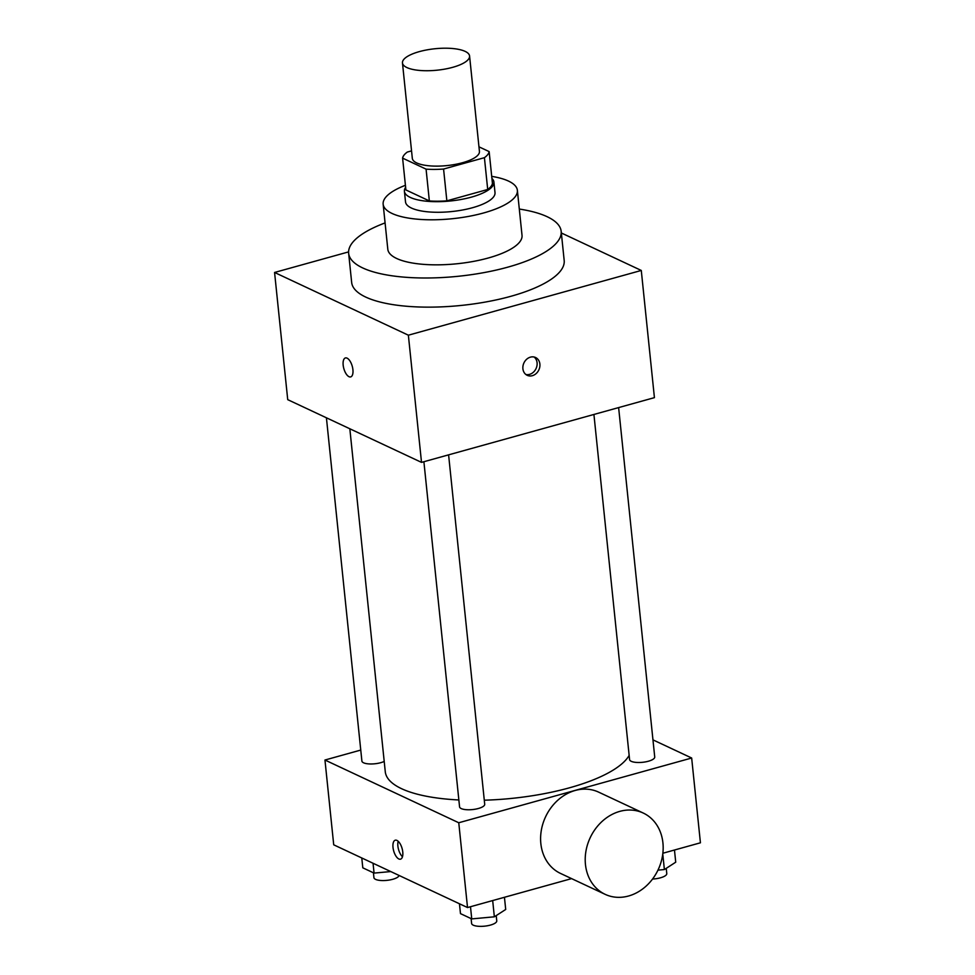 <?xml version="1.0" encoding="UTF-8"?>
<svg xmlns="http://www.w3.org/2000/svg" width="975" height="975" viewBox="0 0 975 975"><rect width="100%" height="100%" fill="white"/><g stroke="black" fill="none" stroke-linecap="round" stroke-linejoin="round"><path stroke-width="1.46" d="M452.741 67.312A33.735 10.774 174.1 0 1 402.468 62.936A33.735 10.774 174.1 0 1 434.911 48.75A33.735 10.774 174.1 0 1 469.572 56.002A33.735 10.774 174.1 0 1 452.741 67.312M469.572 56.002L479.432 151.393A33.735 10.774 174.1 0 1 462.601 162.703A33.735 10.774 174.1 0 1 412.315 158.328L402.468 62.936M446.855 200.838A43.546 13.918 174.1 0 1 429.353 200.935L405.893 189.93L402.602 158.133L426.075 169.138A43.546 13.918 174.1 0 0 443.576 169.041L446.855 200.838L487.707 189.479A43.546 13.918 174.1 0 0 492.436 183.397L489.145 151.6L478.957 146.823M411.548 150.881L407.331 152.051A43.546 13.918 174.1 0 0 402.602 158.133M443.576 169.041L484.417 157.682A43.546 13.918 174.1 0 0 489.145 151.6M429.353 200.935L426.075 169.138M487.707 189.479L484.417 157.682M405.624 187.346A44.984 14.369 -5.9 0 0 404.418 191.283A44.984 14.369 -5.9 0 0 410.341 197.45A44.984 14.369 -5.9 0 0 461.419 199.412A44.984 14.369 -5.9 0 0 493.911 182.033A44.984 14.369 -5.9 0 0 491.924 178.425M493.911 182.033L495.008 192.636A44.984 14.369 174.1 0 1 472.558 207.712A44.984 14.369 174.1 0 1 411.438 208.053A44.984 14.369 174.1 0 1 405.515 201.886L404.418 191.283M405.417 185.299A67.47 21.56 -5.9 0 0 383.151 204.202A67.47 21.56 -5.9 0 0 392.035 213.452A67.47 21.56 -5.9 0 0 468.634 216.389A67.47 21.56 -5.9 0 0 517.372 190.32A67.47 21.56 -5.9 0 0 491.717 176.377M383.151 204.202L387.806 249.247A67.47 21.56 -5.9 0 0 396.691 258.497A67.47 21.56 -5.9 0 0 473.289 261.434A67.47 21.56 -5.9 0 0 522.027 235.377L517.372 190.32M385.076 222.922A106.823 34.137 -5.9 0 0 348.648 253.293A106.823 34.137 -5.9 0 0 362.724 267.942A106.823 34.137 -5.9 0 0 484.014 272.598A106.823 34.137 -5.9 0 0 561.173 231.331A106.823 34.137 -5.9 0 0 519.309 209.052M561.173 231.331L564.184 260.471A106.823 34.137 174.1 0 1 510.888 296.29A106.823 34.137 174.1 0 1 365.735 297.082A106.823 34.137 174.1 0 1 351.658 282.433L348.648 253.293M348.599 251.891L274.572 272.464L408.367 335.193L641.282 270.453L561.344 232.976M345.418 357.947A9.835 4.375 -105.5 0 0 343.432 366.856A9.835 4.375 -105.5 0 0 349.013 376.691A9.835 4.375 74.5 0 1 343.419 366.856A9.835 4.375 74.5 0 1 345.406 357.947A9.835 4.375 74.5 0 1 352.255 366.259A9.835 4.375 74.5 0 1 350.683 376.911A9.835 4.375 74.5 0 1 349.001 376.703A9.835 4.375 -105.5 0 0 350.683 376.898M274.572 272.464L287.723 399.653L421.517 462.382L408.367 335.193M421.517 462.382L654.42 397.642L641.282 270.453M522.905 368.782A9.835 8.239 -64.9 0 1 526.671 359.239A9.835 8.239 -64.9 0 1 535.567 357.508A9.835 8.239 -64.9 0 1 538.846 369.915A9.835 8.239 -64.9 0 1 527.219 375.326A9.835 8.239 -64.9 0 1 522.905 368.782M525.891 374.51A9.835 8.239 115.1 0 0 536.043 368.599A9.835 8.239 115.1 0 0 534.093 357.008M458.847 799.963A123.691 39.524 174.1 0 1 401.566 788.69A123.691 39.524 174.1 0 1 385.271 771.737L349.83 428.768M629.155 755.406A123.691 39.524 174.1 0 1 569.632 787.763A123.691 39.524 174.1 0 1 484.295 800.195M593.921 414.46L629.582 759.574A12.638 4.034 -5.9 0 0 631.252 761.317A12.638 4.034 -5.9 0 0 645.596 761.865A12.638 4.034 -5.9 0 0 654.725 756.978L618.625 407.587M384.199 761.414A12.638 4.034 174.1 0 1 380.737 762.694A12.638 4.034 174.1 0 1 361.896 761.048L326.418 417.8M448.597 454.85L484.709 804.253A12.638 4.034 174.1 0 1 478.408 808.482A12.638 4.034 174.1 0 1 461.224 808.58A12.638 4.034 174.1 0 1 459.566 806.849L423.893 461.723M360.762 750.068L324.955 760.025L458.762 822.754L691.665 758.014L652.957 739.867M458.762 822.754L467.525 907.554L333.718 844.813L324.955 760.025M402.76 851.967A9.835 4.375 74.5 0 1 400.518 859.17A9.835 4.375 74.5 0 1 393.668 850.858A9.835 4.375 74.5 0 1 395.253 840.206A9.835 4.375 74.5 0 1 402.76 851.967M467.525 907.554L571.606 878.609M662.866 853.247L700.428 842.802L691.665 758.014M605.134 894.331L560.528 873.429A44.887 37.562 -64.9 0 1 545.573 816.831A44.887 37.562 -64.9 0 1 598.65 792.139L643.244 813.04A44.887 37.562 -64.9 0 1 662.403 856.403A44.887 37.562 -64.9 0 1 628.558 896.001A44.887 37.562 -64.9 0 1 605.134 894.331A44.887 37.562 -64.9 0 1 590.18 837.744A44.887 37.562 -64.9 0 1 643.244 813.04M402.48 856.733A9.835 4.375 74.5 0 1 398.178 841.279M657.954 870.139L664.377 869.554L675.724 862.193L674.468 850.017M664.377 869.554L662.768 854.015M666.242 868.347L666.778 873.576A12.638 4.034 174.1 0 1 660.465 877.805A12.638 4.034 174.1 0 1 652.543 879.048M459.457 903.764L460.48 913.624L471.742 918.901L494.349 916.817L505.708 909.456L504.441 897.28M471.742 918.901L470.486 906.726M494.349 916.817L492.68 900.559M496.214 915.61L496.763 920.839A12.638 4.034 174.1 0 1 490.449 925.08A12.638 4.034 174.1 0 1 471.607 923.435L471.108 918.608M361.786 857.976L362.798 867.823L374.071 873.1L390.78 871.565M374.071 873.1L373.047 863.253M399.067 875.453A12.638 4.034 174.1 0 1 392.779 879.279A12.638 4.034 174.1 0 1 373.937 877.646L373.437 872.808"/></g></svg>
